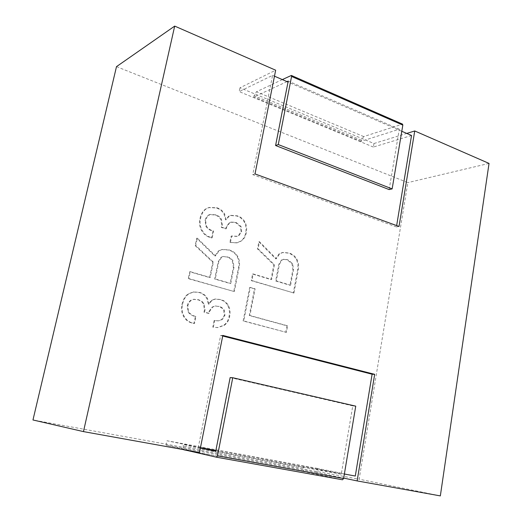 <?xml version="1.0" encoding="UTF-8"?>
<svg xmlns="http://www.w3.org/2000/svg" width="522" height="522" viewBox="0 0 522 522"><rect width="100%" height="100%" fill="white"/><g stroke="black" fill="none" stroke-linecap="round" stroke-linejoin="round"><path stroke-width="0.39" stroke-dasharray="2.61 1.96" d="M234.345 291.583L188.827 278.572L190.269 271.681L210.235 277.476L213.374 262.135L195.743 245.497L197.29 238.117L215.488 255.924L219.057 250.801L222.3 249.425L229.223 249.934C233.19 251.173 236.035 253.385 237.764 256.57C239.487 259.76 239.963 263.277 239.2 267.133L234.345 291.583L188.24 278.657L189.682 271.773L209.635 277.56L212.774 262.24L195.156 245.621L196.703 238.247L214.881 256.028L218.444 250.912L221.687 249.542L228.61 250.045C232.571 251.284 235.415 253.496 237.145 256.68C238.861 259.858 239.337 263.375 238.58 267.225L233.725 291.648M230.763 283.433L234.019 267.107L233.06 260.967L231.657 259.088L229.288 257.463L223.351 256.491L221.661 257.183L218.816 261.594L215.286 278.944L230.763 283.433L230.143 283.511L233.399 267.199L232.199 260.654L230.332 258.579L227.207 257.007L222.737 256.596L221.054 257.287L218.203 261.698L214.679 279.022L230.143 283.511M188.827 278.572L188.24 278.657M190.269 271.681L189.682 271.773M210.235 277.476L209.635 277.56M213.374 262.135L212.774 262.24M195.743 245.497L195.156 245.621M197.29 238.117L196.703 238.247M215.488 255.924L214.881 256.028M215.286 278.944L214.679 279.022M293.964 293.012L251.911 280.568L253.203 273.946L271.642 279.485L274.455 264.745L258.116 248.792L259.499 241.699L276.373 258.768L279.635 253.842L282.963 252.446L289.018 252.987C292.685 254.175 295.328 256.295 296.94 259.356C298.545 262.416 299.002 265.802 298.323 269.509L293.964 293.012L251.278 280.647L252.57 274.03L270.99 279.564L273.802 264.843L257.476 248.909L258.86 241.823L275.72 258.873L278.983 253.946L282.311 252.55L288.359 253.098C292.026 254.279 294.662 256.4 296.274 259.454C297.879 262.514 298.336 265.894 297.651 269.593L293.299 293.077M290.61 285.188L293.54 269.489L292.614 263.584L287.759 259.688L283.811 259.264L282.076 259.969L279.472 264.217L276.308 280.888L290.61 285.188L289.945 285.253L292.875 269.58L291.955 263.682L287.1 259.786L283.152 259.369L281.423 260.067L278.813 264.308L275.655 280.966L289.945 285.253M251.911 280.568L251.278 280.647M253.203 273.946L252.57 274.03M271.642 279.485L270.99 279.564M274.455 264.745L273.802 264.843M258.116 248.792L257.476 248.909M259.499 241.699L258.86 241.823M276.373 258.768L275.72 258.873M276.308 280.888L275.655 280.966M286.408 332.383L243.767 320.926L250.306 287.42L255.108 288.816L249.927 315.51L287.629 325.813L286.408 332.383L243.135 320.952L249.673 287.491L254.468 288.888L249.288 315.542L286.963 325.839L285.749 332.403M243.767 320.926L243.135 320.952M250.306 287.42L249.673 287.491M255.108 288.816L254.468 288.888M249.927 315.51L249.288 315.542M287.629 325.813L286.963 325.839M213.387 327.105L214.712 320.521L218.692 320.815L222.137 319.66L224.93 315.399L224.303 310.225L222.914 308.378L220.636 306.838L215.573 305.983L212.663 307.06L209.498 311.562L209.133 313.357L204.565 312.136L205.061 309.735L204.011 303.752L201.818 301.253L198.556 299.726L193.962 299.276L191.254 300.274L189.29 302.218L187.861 305.474L188.592 311.693L189.166 312.613L192.155 315.281L195.959 316.521L194.523 323.483L192.337 322.916C188.866 322.015 186.139 319.81 184.142 316.293C182.165 312.769 181.61 308.88 182.498 304.62C183.568 299.563 185.675 295.981 188.82 293.866L193.74 291.935L199.502 292.379C203.097 293.39 205.727 295.387 207.378 298.362L209.022 304.176L212.069 300.287L215.488 299.021L220.617 299.524C224.127 300.509 226.685 302.466 228.303 305.396C230.052 308.58 230.496 312.332 229.641 316.665C228.897 320.41 227.129 323.268 224.349 325.258L218.02 327.575L212.78 327.131L214.105 320.547L218.079 320.847L221.524 319.692L224.316 315.432L223.69 310.27L221.967 308.117L218.64 306.394L214.966 306.036L212.062 307.106L208.898 311.601L208.532 313.396L203.971 312.176L204.461 309.781L203.41 303.804L202.601 302.616L200.82 301.031L198.497 299.941L193.375 299.334L190.667 300.333L189.284 301.54L187.979 303.536L187.157 306.081L188.005 311.738L188.899 313.076L191.567 315.321L195.365 316.554L193.936 323.51L191.75 322.948C188.285 322.048 185.551 319.842 183.561 316.332C181.584 312.815 181.036 308.926 181.917 304.672C182.987 299.621 185.095 296.039 188.24 293.932L193.153 292L198.908 292.45C202.503 293.455 205.126 295.452 206.777 298.421L208.422 304.228L211.462 300.346L214.881 299.08L220.01 299.582C223.507 300.561 226.072 302.519 227.683 305.448C229.432 308.626 229.876 312.371 229.021 316.697C228.277 320.436 226.515 323.301 223.729 325.278L217.406 327.601L212.78 327.131M214.712 320.521L214.105 320.547M209.133 313.357L208.532 313.396M204.565 312.136L203.971 312.176M195.959 316.521L195.365 316.554M194.523 323.483L193.936 323.51M209.022 304.176L208.422 304.228M230.483 242.325L231.761 235.977L237.223 236.277L238.965 235.539L241.673 231.54L241.053 226.47L236.14 222.418L231.311 222.072L229.752 222.757L226.685 226.972L226.333 228.701L221.902 227.266L222.372 224.956L221.348 219.077L219.214 216.526L216.049 214.862L210.268 214.418L207.625 216.108L205.825 219.384L205.564 220.421L206.399 225.987L206.96 226.913L209.446 229.406L213.557 231.076L212.173 237.784L210.053 237.112C206.686 236.048 204.03 233.752 202.092 230.228C200.167 226.685 199.626 222.868 200.481 218.77C201.512 213.903 203.547 210.523 206.595 208.637L209.152 207.456L216.956 207.763C220.447 208.937 222.998 211.018 224.61 214.007L226.215 219.755L229.165 216.134L230.926 215.345L237.464 215.847C240.864 216.989 243.356 219.038 244.929 221.98C246.632 225.171 247.069 228.851 246.247 233.027C245.529 236.629 243.82 239.324 241.118 241.112L237.327 242.75L229.869 242.449L231.148 236.114L236.603 236.407L238.345 235.67L241.047 231.677L240.433 226.613L235.52 222.561L230.691 222.222L229.138 222.907L226.072 227.116L225.719 228.845L221.295 227.409L221.765 225.099L220.741 219.227L218.607 216.682L215.449 215.025L209.668 214.581L208.369 215.162L206.464 216.956L205.094 220.043L205.805 226.13L206.366 227.057L208.846 229.549L212.95 231.22L211.573 237.915L209.452 237.249C206.092 236.185 203.436 233.889 201.505 230.365C199.574 226.835 199.039 223.018 199.887 218.927C200.918 214.066 202.954 210.692 206.001 208.8L208.559 207.625L216.349 207.926C219.84 209.1 222.392 211.182 224.003 214.164L225.602 219.906L228.551 216.291L230.313 215.501L236.844 216.004C240.244 217.145 242.73 219.188 244.309 222.124C246.006 225.315 246.443 228.988 245.621 233.158C244.903 236.76 243.193 239.454 240.492 241.236L236.707 242.874L229.869 242.449M231.761 235.977L231.148 236.114M226.333 228.701L225.719 228.845M221.902 227.266L221.295 227.409M213.557 231.076L212.95 231.22M212.173 237.784L211.573 237.915M226.215 219.755L225.602 219.906M389.144 189.584L399.304 129.202L361.074 141.338L361.283 140.15L363.717 136.575L402.521 124.125M287.022 81.615L253.829 96.981L254.083 95.715L256.433 91.768L282.33 79.585M361.074 141.338L253.829 96.981M399.304 129.202L288.216 81.067M355.743 406.155L352.768 405.881L341.277 474.224L303.687 466.577L303.445 467.947C303.197 470.035 303.621 471.307 304.704 471.771L342.523 479.79M200.383 448.078L183.274 444.503L183.255 449.579M303.687 466.577L183.274 444.503M341.277 474.224L215.723 451.276M352.768 405.881L230.15 377.576M116.491 66.64L407.845 182.622L359.143 479.203L32.964 419.975M355.293 476.031L317.617 468.43L316.913 472.508L343.685 478.1M316.913 472.508L166.094 445.214L199.502 452.509M440.34 495.9L359.143 479.203M411.532 135.485L373.354 147.047L373.967 143.517L239.963 87.794L275.662 70.209M373.967 143.517L406.755 133.417M489.036 163.419L407.845 182.622M317.617 468.43L167.014 440.757L166.094 445.214M222.829 335.431L220.636 335.483L198.314 447.263L167.014 440.757M222.711 336.011L220.636 335.483M344.37 474.035L215.88 450.479M200.468 447.661L198.314 447.263M255.004 173.93L252.752 174.648L272.582 75.37L239.174 91.604L239.963 87.794M373.354 147.047L239.174 91.604M399.017 226.457L396.433 226.913L396.648 225.595M396.433 226.913L252.752 174.648M401.79 131.27L288.02 82.052M274.474 76.186L272.582 75.37M219.057 250.801L218.444 250.912M237.764 256.57L237.145 256.68M239.2 267.133L238.58 267.225M234.019 267.107L233.399 267.199M233.06 260.967L232.44 261.065M227.82 256.896L227.207 257.007M221.661 257.183L221.054 257.287M218.816 261.594L218.203 261.698M279.635 253.842L278.983 253.946M296.94 259.356L296.274 259.454M298.323 269.509L297.651 269.593M293.54 269.489L292.875 269.58M292.614 263.584L291.955 263.682M287.759 259.688L287.1 259.786M282.076 259.969L281.423 260.067M279.472 264.217L278.813 264.308M222.137 319.66L221.524 319.692M224.93 315.399L224.316 315.432M224.303 310.225L223.69 310.27M219.247 306.342L218.64 306.394M212.663 307.06L212.062 307.106M209.498 311.562L208.898 311.601M205.061 309.735L204.461 309.781M204.011 303.752L203.41 303.804M198.556 299.726L197.962 299.785M191.254 300.274L190.667 300.333M187.737 306.029L187.157 306.081M188.592 311.693L188.005 311.738M194.047 316.019L193.46 316.051M192.337 322.916L191.75 322.948M184.142 316.293L183.561 316.332M182.498 304.62L181.917 304.672M188.82 293.866L188.24 293.932M199.502 292.379L198.908 292.45M207.378 298.362L206.777 298.421M212.069 300.287L211.462 300.346M220.617 299.524L220.01 299.582M228.303 305.396L227.683 305.448M229.641 316.665L229.021 316.697M224.349 325.258L223.729 325.278M238.965 235.539L238.345 235.67M241.673 231.54L241.047 231.677M241.053 226.47L240.433 226.613M236.14 222.418L235.52 222.561M229.752 222.757L229.138 222.907M226.685 226.972L226.072 227.116M222.372 224.956L221.765 225.099M221.348 219.077L220.741 219.227M216.049 214.862L215.449 215.025M208.963 215.005L208.369 215.162M205.564 220.421L204.97 220.578M206.399 225.987L205.805 226.13M211.704 230.483L211.103 230.626M210.053 237.112L209.452 237.249M202.092 230.228L201.505 230.365M200.481 218.77L199.887 218.927M206.595 208.637L206.001 208.8M216.956 207.763L216.349 207.926M224.61 214.007L224.003 214.164M229.165 216.134L228.551 216.291M237.464 215.847L236.844 216.004M244.929 221.98L244.309 222.124M246.247 233.027L245.621 233.158M241.118 241.112L240.492 241.236M361.283 140.15L254.083 95.715M363.717 136.575L256.433 91.768M402.175 124.125L291.061 75.481M303.445 467.947L182.974 445.977M183.822 450.016L304.704 471.771L183.829 450.016M222.3 249.425L221.687 249.542M223.351 256.491L222.737 256.596M282.963 252.446L282.311 252.55M283.811 259.264L283.152 259.369M218.692 320.815L218.079 320.847M215.573 305.983L214.966 306.036M193.962 299.276L193.375 299.334M193.74 291.935L193.153 292M215.488 299.021L214.881 299.08M218.02 327.575L217.406 327.601M237.223 236.277L236.603 236.407M231.311 222.072L230.691 222.222M210.268 214.418L209.668 214.581M209.152 207.456L208.559 207.625M230.926 215.345L230.313 215.501M237.327 242.75L236.707 242.874"/><path stroke-width="0.78" d="M282.33 79.585L291.361 75.449L402.521 124.125L402.827 125.104L392.139 188.892L389.144 189.584L275.59 145.527L288.216 81.067L287.022 81.615M291.361 75.449L291.576 76.453L278.278 144.561L275.59 145.527M392.139 188.892L278.278 144.561M183.255 449.579L216.473 457.207L342.523 479.79L343.62 478.498L355.743 406.155L232.753 377.732L230.15 377.576L215.723 451.276L200.383 448.078M216.473 457.207L217.517 455.778L232.753 377.732M440.34 495.9L357.139 480.912L374.679 374.333L222.829 335.431L199.502 452.509L83.468 431.603L174.694 26.1L275.662 70.209L255.004 173.93L399.017 226.457L414.736 130.963L489.036 163.419L440.34 495.9M83.468 431.603L32.964 419.975L116.491 66.64L174.694 26.1M343.685 478.1L357.139 480.912M406.755 133.417L414.736 130.963M374.679 374.333L372.108 374.228L355.293 476.031L344.37 474.035M372.108 374.228L222.711 336.011M215.88 450.479L200.468 447.661M396.648 225.595L411.532 135.485L401.79 131.27M288.02 82.052L274.474 76.186M402.827 125.104L291.576 76.453M343.62 478.498L217.517 455.778"/></g></svg>
